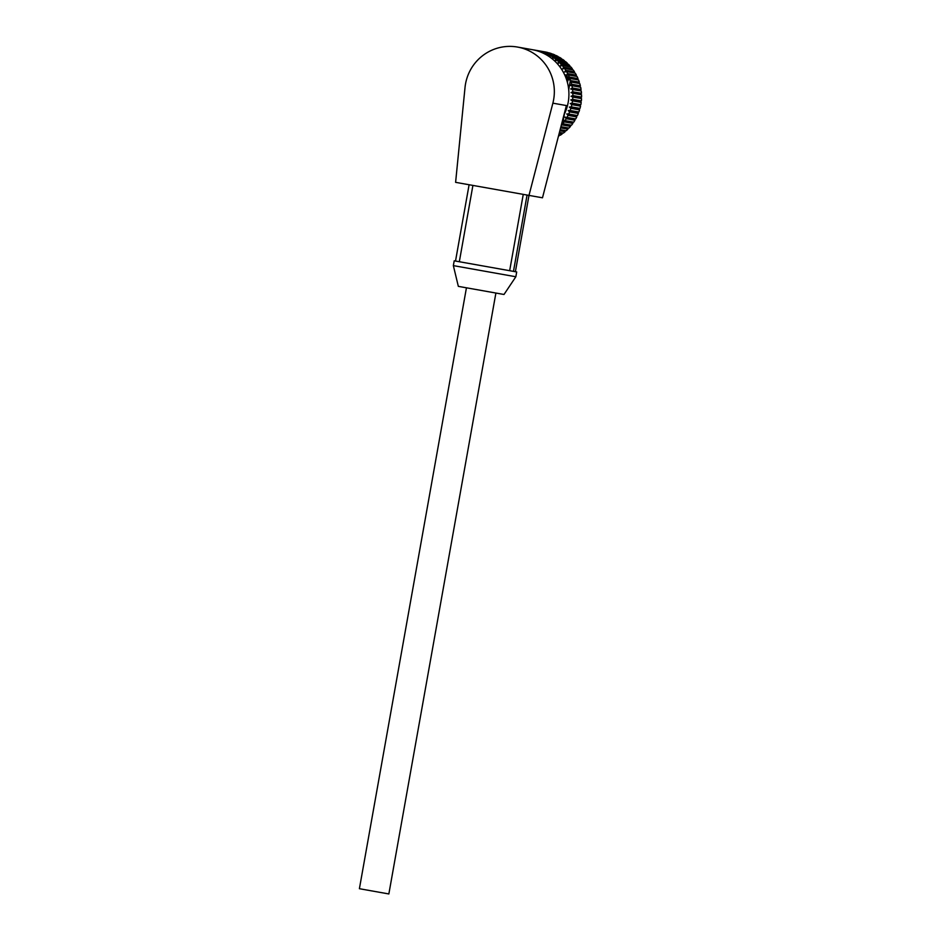 <?xml version="1.0" encoding="UTF-8"?>
<svg xmlns="http://www.w3.org/2000/svg" width="941" height="941" viewBox="0 0 941 941"><rect width="100%" height="100%" fill="white"/><g stroke="black" fill="none" stroke-linecap="round" stroke-linejoin="round"><path stroke-width="1.41" d="M515.844 276.76L453.35 265.621L458.338 286.358L463.654 287.311L504 294.486L515.844 276.76L516.703 271.949L515.386 271.714L528.983 195.41L552.873 103.169A45.474 44.756 100 0 0 553.626 99.687A45.474 44.756 100 0 0 517.468 47.05L532.053 49.626A45.474 44.756 100 0 1 568.211 102.251A45.474 44.756 100 0 1 563.918 115.073M469.1 184.742L455.515 261.057L454.209 260.822L516.703 271.949M552.873 103.169L566.388 105.557L542.486 197.798L455.609 182.342L465.019 87.513A45.474 44.756 100 0 1 465.513 83.984A45.474 44.756 100 0 1 517.468 47.05M455.515 261.057L459.326 261.727L472.911 185.424M523.255 194.399L509.657 270.702L459.326 261.727M509.657 270.702L513.468 271.384L527.066 195.069M513.468 271.384L515.386 271.714M495.895 293.051L388.856 893.95L371.519 890.868L359.403 888.704L466.442 287.805M566.553 71.622L575.28 73.163A45.474 44.756 100 0 1 576.398 75.151L567.67 73.621A45.474 44.756 -80 0 0 566.553 71.622L564.635 71.951L565.776 70.34A45.474 44.756 -80 0 0 564.506 68.446L573.234 69.987A45.474 44.756 100 0 1 574.504 71.881L565.776 70.34M568.34 74.962L577.068 76.503A45.474 44.756 100 0 1 578.009 78.585L569.281 77.044A45.474 44.756 -80 0 0 568.34 74.962L566.4 75.127L567.67 73.621M567.588 78.526L570.034 78.962A45.474 44.756 -80 0 0 569.846 78.444L578.574 79.973A45.474 44.756 100 0 1 579.338 82.138L570.611 80.597A45.474 44.756 -80 0 0 570.434 80.067L567.988 79.644A45.474 44.756 100 0 0 567.588 78.526L565.506 76.75M571.046 82.032L579.774 83.573A45.474 44.756 100 0 1 580.362 85.796L571.634 84.255A45.474 44.756 -80 0 0 571.046 82.032L570.093 81.949L570.434 80.067M571.952 85.725L580.679 87.266A45.474 44.756 100 0 1 581.079 89.524L572.351 87.983A45.474 44.756 -80 0 0 571.952 85.725L570.034 85.396L571.634 84.255M572.551 89.477L581.279 91.018A45.474 44.756 100 0 1 581.491 93.3L572.763 91.759A45.474 44.756 -80 0 0 572.551 89.477L570.669 88.983L572.351 87.983M572.846 93.277L581.573 94.818A45.474 44.756 100 0 1 581.597 97.111L572.857 95.57A45.474 44.756 -80 0 0 572.846 93.277L571.011 92.618L572.763 91.759M572.81 97.076L581.538 98.617A45.474 44.756 100 0 1 581.373 100.91L572.646 99.37A45.474 44.756 -80 0 0 572.81 97.076L571.046 96.276L572.857 95.57M572.469 100.875L581.197 102.416A45.474 44.756 100 0 1 580.844 104.686L572.116 103.145A45.474 44.756 -80 0 0 572.469 100.875L570.775 99.922L572.646 99.37M571.822 104.627L580.55 106.168A45.474 44.756 100 0 1 580.009 108.391L571.281 106.862A45.474 44.756 -80 0 0 571.822 104.627L570.211 103.534L572.116 103.145M570.858 108.309L579.597 109.85A45.474 44.756 100 0 1 578.868 112.026L570.14 110.485A45.474 44.756 -80 0 0 570.858 108.309L569.352 107.086L571.281 106.862M569.599 111.897L578.339 113.438A45.474 44.756 100 0 1 577.433 115.555L568.705 114.014A45.474 44.756 -80 0 0 569.599 111.897L568.199 110.544L570.14 110.485M568.058 115.378L576.786 116.919A45.474 44.756 100 0 1 575.716 118.942L566.988 117.402A45.474 44.756 -80 0 0 568.058 115.378L566.764 113.908L568.705 114.014M566.223 118.707L574.951 120.248A45.474 44.756 100 0 1 573.716 122.177L564.988 120.636A45.474 44.756 -80 0 0 566.223 118.707L565.059 117.131L566.988 117.402M564.13 121.871L572.857 123.412A45.474 44.756 100 0 1 571.469 125.235L562.742 123.694A45.474 44.756 -80 0 0 564.13 121.871L563.236 120.436L564.353 114.202M561.695 123.659L562.636 123.824A45.474 44.756 100 0 1 561.883 124.73L561.436 124.659M561.224 125.494A45.474 44.756 -80 0 0 561.777 124.859L570.505 126.4A45.474 44.756 100 0 1 568.976 128.094L560.918 126.67M560.601 127.87L567.917 129.164A45.474 44.756 100 0 1 566.247 130.728L560.142 129.646M559.848 130.775L565.118 131.705A45.474 44.756 100 0 1 563.33 133.128L559.425 132.434M559.154 133.481L562.106 133.998A45.474 44.756 100 0 1 560.213 135.257L558.754 135.01L558.93 136.033A45.474 44.756 100 0 1 558.413 136.339M572.351 68.775L563.624 67.234A45.474 44.756 -80 0 0 562.2 65.458L570.928 66.999A45.474 44.756 100 0 1 572.351 68.775L571.787 69.728M569.94 65.87L561.212 64.329A45.474 44.756 -80 0 0 559.648 62.682L568.376 64.223A45.474 44.756 100 0 1 569.94 65.87L569.517 66.752M567.305 63.176L558.578 61.636A45.474 44.756 -80 0 0 556.884 60.13L565.612 61.671A45.474 44.756 100 0 1 567.305 63.176L567 63.976M564.459 60.718L555.719 59.177A45.474 44.756 -80 0 0 553.908 57.824L562.636 59.365A45.474 44.756 100 0 1 564.459 60.718L564.247 61.424M561.412 58.518L552.685 56.978A45.474 44.756 -80 0 0 550.756 55.778L559.483 57.319A45.474 44.756 100 0 1 561.412 58.518L561.283 59.118M558.189 56.578L549.462 55.037A45.474 44.756 -80 0 0 547.45 54.002L556.178 55.543A45.474 44.756 100 0 1 558.189 56.578L558.131 57.072M554.825 54.919L546.098 53.378A45.474 44.756 -80 0 0 544.004 52.52L552.732 54.06A45.474 44.756 100 0 1 554.825 54.919L554.814 55.307M551.332 53.555L542.604 52.014A45.474 44.756 -80 0 0 540.44 51.343L549.168 52.884A45.474 44.756 100 0 1 551.332 53.555L551.344 53.813M544.063 51.743L534.194 50.002A45.474 44.756 100 0 0 533.547 49.885L535.994 50.32A45.474 44.756 100 0 1 536.641 50.438L545.521 52.002A45.474 44.756 100 0 1 547.733 52.496L539.005 50.955A45.474 44.756 -80 0 0 536.793 50.461M563.624 67.234L562.624 68.94L564.506 68.446M561.212 64.329L560.354 66.105L562.2 65.458M558.578 61.636L557.872 63.482L559.648 62.682M555.719 59.177L555.166 61.083L556.884 60.13M552.685 56.978L552.285 58.895L553.908 57.824M549.485 56.789L550.756 55.778M549.273 56.636L549.462 55.037M546.509 54.896L547.45 54.002M546.051 54.637L546.098 53.378M543.357 53.237L544.004 52.52M542.639 52.908L542.604 52.014M569.281 77.044L568.599 77.727L564.306 74.057M568.717 89.701L570.093 81.949M564.988 120.636L563.271 120.248M562.636 123.824L563.236 120.436M567.458 82.596L567.988 79.644M575.504 76.221L576.398 75.151M576.915 79.691L578.009 78.585M578.009 83.267L579.338 82.138M578.774 86.925L580.362 85.796M581.279 91.018L579.397 90.524L581.079 89.524M581.573 94.818L579.738 94.159L581.491 93.3M581.538 98.617L579.774 97.817L581.597 97.111M581.197 102.416L579.503 101.463L581.373 100.91M580.55 106.168L578.938 105.074L580.844 104.686M579.597 109.85L578.08 108.627L580.009 108.391M578.339 113.438L576.927 112.085L578.868 112.026M576.786 116.919L575.492 115.449L577.433 115.555M574.951 120.248L573.787 118.672L575.716 118.942M572.857 123.412L571.893 121.859M570.505 126.4L569.764 124.941M567.917 129.164L567.364 127.811M565.118 131.705L564.718 130.458M562.106 133.998L561.859 132.857M573.787 72.892L574.504 71.881M569.434 78.444L568.599 77.727M565.059 117.131L573.787 118.672M566.764 113.908L575.492 115.449M568.199 110.544L576.927 112.085M569.352 107.086L578.08 108.627M570.211 103.534L578.938 105.074M570.775 99.922L579.503 101.463M571.046 96.276L579.774 97.817M571.011 92.618L579.738 94.159M570.669 88.983L579.397 90.524M453.35 265.621L454.209 260.822"/></g></svg>
